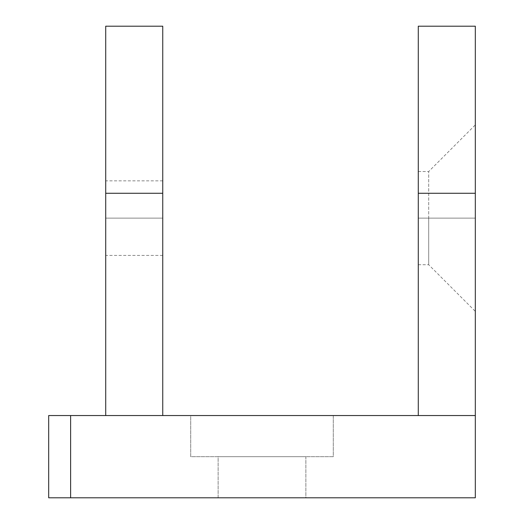 <?xml version="1.0" encoding="UTF-8"?>
<svg xmlns="http://www.w3.org/2000/svg" width="524" height="524" viewBox="0 0 524 524"><rect width="100%" height="100%" fill="white"/><g stroke="black" fill="none" stroke-linecap="round" stroke-linejoin="round"><path stroke-width="0.39" stroke-dasharray="2.62 1.97" d="M162.748 218.128L162.748 255.417L162.748 218.128L105.717 218.128L162.748 218.128L162.748 255.417L162.748 180.839L162.748 218.128L105.717 218.128L105.717 255.417L105.717 180.839L105.717 255.417L105.717 218.128L162.748 218.128L162.748 180.839L162.748 218.128M428.704 218.128L428.704 264.744L428.704 218.128L475.314 218.128L418.283 218.128L418.283 264.744L418.283 218.128L428.704 218.128L428.704 264.744L428.704 218.128L418.283 218.128L418.283 264.744L418.283 171.518L418.283 218.128L428.704 218.128L428.704 171.518L428.704 218.128L475.314 218.128L475.314 311.354L475.314 124.909L475.314 218.128L428.704 218.128L428.704 171.518L428.704 218.128M333.29 456.673L190.71 456.673L190.71 415.545L333.29 415.545L333.29 456.673L331.921 456.673L333.29 456.673L333.29 415.545L190.71 415.545L190.71 456.673L333.29 456.673M305.872 497.8L218.128 497.8L218.128 456.673L305.872 456.673L305.872 497.8L305.027 497.8L305.872 497.8L305.872 456.673L218.128 456.673L218.128 497.8L305.872 497.8M418.283 415.545L418.283 193.271L475.314 193.271L475.314 415.545L48.686 415.545L48.686 497.8L48.686 415.545L70.616 415.545L70.616 497.8L475.314 497.8L475.314 415.545L475.314 497.8L48.686 497.8L70.616 497.8L70.616 415.545L105.717 415.545L105.717 26.2L105.717 415.545L418.283 415.545L418.283 26.2L418.283 193.271L475.314 193.271L475.314 415.545L418.283 415.545M162.748 193.271L105.717 193.271L162.748 193.271L162.748 415.545L162.748 193.271M475.314 26.2L475.314 193.271L475.314 26.2M305.872 456.673L218.128 456.673L305.872 456.673M333.29 415.545L190.71 415.545L333.29 415.545M418.283 218.128L418.283 171.518L418.283 218.128M475.314 218.128L475.314 124.909L475.314 218.128M105.717 218.128L105.717 180.839L105.717 218.128M162.748 255.417L105.717 255.417M418.283 264.744L428.704 264.744L475.314 311.354M418.283 171.518L428.704 171.518L475.314 124.909M162.748 180.839L105.717 180.839"/><path stroke-width="0.79" d="M105.717 26.2L105.717 193.271L162.748 193.271L162.748 26.2L162.748 193.271L105.717 193.271L105.717 26.2L162.748 26.2M418.283 26.2L418.283 415.545L475.314 415.545L475.314 193.271L418.283 193.271L475.314 193.271L475.314 26.2L418.283 26.2L418.283 415.545L475.314 415.545L475.314 497.8L70.616 497.8L70.616 415.545L418.283 415.545L162.748 415.545L162.748 193.271L162.748 415.545L105.717 415.545L105.717 193.271L105.717 415.545L70.616 415.545L70.616 497.8L475.314 497.8L475.314 26.2M48.686 415.545L70.616 415.545L48.686 415.545L48.686 497.8L70.616 497.8L48.686 497.8L48.686 415.545"/></g></svg>
